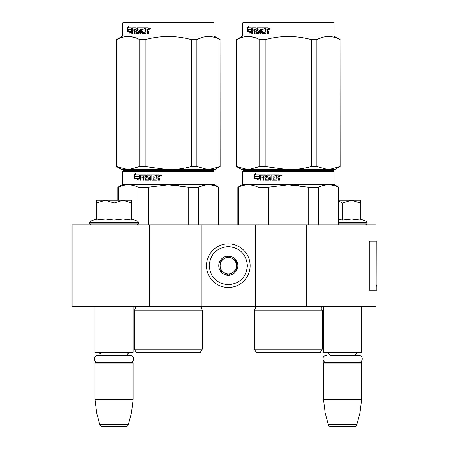 <?xml version="1.0" encoding="UTF-8"?>
<svg xmlns="http://www.w3.org/2000/svg" width="449" height="449" viewBox="0 0 449 449"><rect width="100%" height="100%" fill="white"/><g stroke="black" fill="none" stroke-linecap="round" stroke-linejoin="round"><path stroke-width="0.67" d="M376.105 290.217L376.105 306.572L149.753 306.572L149.753 224.775L376.105 224.775L376.105 241.135M149.753 224.775L72.076 224.775L72.076 306.572L149.753 306.572M306.611 306.572L306.611 224.775M255.582 306.572L255.582 224.775M201.051 306.572L201.051 224.775M228.317 287.489A21.816 21.816 0 0 0 250.132 265.673A21.816 21.816 0 0 0 228.317 243.858A21.816 21.816 0 0 0 206.506 265.673A21.816 21.816 0 0 0 228.317 287.489M228.317 284.761C239.912 283.628 246.271 277.269 247.405 265.673C246.277 254.083 239.912 247.719 228.317 246.585C216.727 247.719 210.362 254.078 209.228 265.673C210.362 277.269 216.721 283.628 228.317 284.761M228.317 275.215A9.541 9.541 0 0 0 237.863 265.673A9.541 9.541 0 0 0 228.317 256.132A9.541 9.541 0 0 0 218.775 265.673A9.541 9.541 0 0 0 228.317 275.215M228.317 275.119L236.5 270.399L236.5 260.953L228.317 256.227L220.139 260.953L220.139 270.399L228.317 275.119M232.408 258.59A8.177 8.177 0 0 0 220.139 265.673A8.177 8.177 0 0 0 232.408 272.756A8.177 8.177 0 0 0 228.317 257.496A8.177 8.177 0 0 0 224.225 258.59M232.408 272.756A8.177 8.177 0 0 1 220.139 265.673M94.98 306.572L94.98 352.381L133.157 352.381L133.157 306.572M133.157 352.381L132.612 352.931L95.525 352.931L94.98 352.381M101.407 355.327A3.272 3.272 122.1 0 0 98.252 352.931M126.73 355.327A3.272 3.272 -122.2 0 1 129.884 352.931M94.98 363.017L133.157 363.017L132.612 362.472L95.525 362.472L94.98 363.017L94.98 399.284L96.653 412.917L99.768 424.529A2.728 2.728 34.1 0 0 102.4 426.55L125.737 426.55A2.728 2.728 -34.1 0 0 128.369 424.529L99.768 424.529M133.157 363.017L133.157 399.284L94.98 399.284M133.157 399.284L131.478 412.917L96.653 412.917M131.478 412.917L128.369 424.529M125.737 426.55L102.4 426.55M323.482 306.572L323.482 352.381L361.653 352.381L361.653 306.572M361.653 352.381L361.108 352.931L324.026 352.931L323.482 352.381M358.667 362.472A3.57 3.57 0 0 0 362.242 358.903A3.57 3.57 0 0 0 358.667 355.327L329.908 355.327A3.272 3.272 122.1 0 0 326.754 352.931M358.667 355.327L355.226 355.327A3.272 3.272 -122.2 0 1 358.381 352.931M323.482 363.017L361.653 363.017L361.108 362.472L324.026 362.472L323.482 363.017L323.482 399.284L325.155 412.917L328.264 424.529A2.728 2.728 34.1 0 0 330.902 426.55L354.233 426.55A2.728 2.728 -34.1 0 0 356.871 424.529L328.264 424.529M361.653 363.017L361.653 399.284L323.482 399.284M361.653 399.284L359.98 412.917L325.155 412.917M359.98 412.917L356.871 424.529M354.233 426.55L330.902 426.55M114.068 200.232L122.925 200.232L114.068 202.97L105.392 200.232L114.068 200.232M136.838 224.775A1.633 1.633 -40.2 0 0 138.472 223.136L89.665 223.136A1.633 1.633 40.2 0 0 91.299 224.775M131.793 219.067L137.394 221.11A1.633 1.633 -129.2 0 1 138.472 222.648L138.472 223.136M138.472 222.648L89.665 222.648L89.665 223.136M137.394 221.11L90.743 221.11A1.633 1.633 129.2 0 0 89.665 222.648M96.816 219.965L105.47 219.067L114.068 220.066L123.116 219.067L131.793 220.066L131.793 202.976L122.925 200.232L131.793 200.232L131.793 202.976M96.344 219.067L90.743 221.11M105.021 200.232L96.344 200.232L96.344 202.97L105.392 200.232M114.068 220.066L114.068 202.97M96.344 220.066L96.344 202.97M338.748 200.232L351.427 200.232L342.565 202.97L338.748 201.152M365.334 224.775A1.633 1.633 -40.2 0 0 366.973 223.136L338.748 223.136M360.294 219.067L365.896 221.11A1.633 1.633 -129.2 0 1 366.973 222.648L366.973 223.136M365.896 221.11L338.748 221.11M338.748 219.409L342.565 220.066L351.612 219.067L360.294 220.066L360.294 202.976L351.427 200.232L360.294 200.232L360.294 202.976M342.565 220.066L342.565 202.97M130.171 362.472A3.57 3.57 0 0 0 133.74 358.903A3.57 3.57 0 0 0 130.171 355.327L97.966 355.327A3.57 3.57 0 0 0 94.397 358.903A3.57 3.57 0 0 0 97.966 362.472M326.468 362.472A3.57 3.57 0 0 1 322.893 358.903A3.57 3.57 0 0 1 326.468 355.327M213.455 170.783L168.33 170.783L213.455 170.783L214.005 171.327L214.005 184.416L218.775 187.171L218.775 224.775M164.957 352.656L170.031 352.656M134.38 310.119L134.38 349.109L202.274 349.109L202.274 310.119L134.38 310.119L135.609 308.16L134.93 306.572M171.703 352.656L136.429 352.656L134.38 349.109M168.33 352.656L200.232 352.656L202.274 349.109M218.422 224.775L218.422 187.171L218.775 187.171M160.495 170.783L123.2 170.783L122.656 171.327L214.005 171.327M168.33 170.783L123.2 170.783L168.33 170.783M163.997 170.783L127.426 170.783L163.997 170.783M170.648 170.783L209.228 170.783L170.648 170.783M122.656 171.327L122.656 184.416L214.005 184.416M138.741 176.726L139.577 174.874L139.577 178.337L137.254 180.077L137.995 178.393L134.105 178.393L134.784 176.726L139.095 176.726L139.577 175.643M134.515 178.393L135.183 176.726M138.354 178.393L137.995 178.393L138.354 178.393L137.624 180.077M133.954 174.902L133.954 178.393L134.706 176.536L138.657 176.536L139.403 174.874L135.39 174.874L136.109 173.157L133.954 174.902L135.912 173.623M134.363 177.372L134.363 174.902M158.037 177.899L157.015 177.899L157.015 179.825L156.589 180.245L152.492 180.245L152.088 179.825L152.088 175.885L151.139 175.885L151.139 180.245L150.202 180.245L150.202 175.885L147.553 175.885L147.553 176.889L149.225 176.889L149.612 177.316L149.612 179.825L149.225 180.245L145.493 180.245L145.128 179.825L145.128 177.899L143.989 177.899L143.989 180.245L143.136 180.245L143.136 175.885L141.008 175.885L140.879 176.889L142.799 176.889L142.799 177.899L140.879 177.899L140.879 180.245L140.071 180.245L140.071 175.295L140.408 174.874L145.493 174.874L145.858 175.295L146.004 179.235L148.67 179.072L148.524 177.899L146.862 177.899L146.492 177.478L146.492 175.295L146.862 174.874L155.382 174.874L155.382 175.885L153.103 176.047L153.103 176.889L154.899 176.889L154.899 177.899L153.103 177.899L153.261 179.235L156.196 179.072L156.196 174.874L159.069 174.874L159.507 175.295L159.507 176.811L158.856 177.439L159.507 178.062L159.507 180.245L158.469 180.245L158.469 178.326L158.037 177.899L158.587 178.326L158.587 180.245M152.088 179.825L152.088 175.885M150.421 180.245L150.202 175.885M145.768 180.245L145.128 177.899M143.439 180.245L143.439 175.885L143.136 175.885M148.524 179.235L148.905 179.072L148.905 178.062L148.524 177.899M147.12 177.899L146.756 177.478L146.756 175.295L147.12 174.874M156.179 179.235L156.342 174.874M145.128 176.047L145.403 176.889L145.403 176.047M144.988 175.885L144.123 175.885L143.989 176.889L145.128 176.889M158.301 175.885L157.015 175.885L157.015 176.889L158.469 176.889L158.301 175.885M158.469 176.889L158.418 175.885M144.415 175.885L145.268 175.885M140.408 180.245L140.408 175.295L140.745 174.874M152.682 180.245L152.284 179.825M160.214 175.553L160.933 174.874L161.657 175.553L160.214 175.553L160.978 174.874M178.663 185.465L168.33 184.808L188.12 187.149M118.239 200.232L118.239 187.171L117.885 187.171L117.885 200.232M148.434 224.775L148.434 187.171L138.135 187.171L138.135 221.649M138.135 224.775L138.135 224.13M118.239 187.171C124.873 184.045 131.501 184.045 138.135 187.171M148.434 187.171L168.33 184.808M188.226 224.775L188.226 187.171L198.525 187.171C205.159 184.045 211.788 184.045 218.422 187.171M202.796 185.6L198.525 187.171L198.525 224.775M161.264 176.03L160.983 175.61L160.641 176.03L160.641 175.071L161.185 175.071L161.264 175.638M160.781 175.43L161.062 175.267L160.781 175.43M116.521 166.545L121.976 169.694L128.184 169.694L139.757 166.545L145.19 166.545L168.33 169.694C175.744 169.683 183.461 168.633 191.465 166.545L196.903 166.545L208.471 169.694L220.139 166.545L214.684 169.694L128.184 169.694L116.521 166.545L116.521 39.624L122.656 36.083L122.656 22.994L123.2 22.45L213.455 22.45L214.005 22.994L122.656 22.994M141.912 29.191L141.839 28.91M201.882 37.536L197.01 39.568M133.796 37.25L128.184 36.476M191.465 166.545L191.465 39.624C176.042 35.465 160.619 35.465 145.19 39.624L139.757 39.624C132.045 35.465 124.328 35.465 116.617 39.624L116.521 39.624M145.19 166.545L145.19 39.624M196.903 166.545L196.903 39.624L191.465 39.624M220.044 166.545L220.044 39.624C212.326 35.465 204.615 35.465 196.903 39.624M220.139 166.545L220.044 39.624M220.139 39.624L214.005 36.083L122.656 36.083M139.757 166.545L139.757 39.624M116.617 166.545L116.617 39.624M214.005 36.083L214.005 22.994M130.193 31.419L127.443 31.419L127.903 29.757L130.743 29.757L131.372 27.905L131.372 31.368L129.649 33.108L130.193 31.419L130.648 31.419L130.333 32.395M128.801 27.905L131.243 27.905L130.681 29.567L128.335 29.567L127.83 31.419L127.443 31.419M130.681 29.567L127.847 29.567L127.342 31.419L127.342 27.933L127.83 27.933L127.83 29.64M128.582 27.013L127.83 27.933M127.342 27.933L128.829 26.188L128.324 27.905L131.243 27.905M147.811 27.905L145.212 27.905L145.212 32.104L145.487 27.905L147.811 27.905L148.209 28.326L148.209 29.842L147.62 30.465L148.209 31.093L148.209 33.277L147.261 33.277L147.261 31.351L146.868 30.93L147.513 31.351L147.513 33.277L148.451 33.277M146.868 30.93L145.947 30.93L145.947 32.856L145.566 33.277L142.26 33.277L141.592 32.856L141.946 33.277L145.566 33.277M141.592 32.856L141.592 28.91L140.773 28.91L140.773 33.277L139.97 33.277L139.97 28.91L140.307 28.91L140.307 33.277L141.104 33.277M139.97 28.91L137.736 28.91L137.736 29.92L139.139 29.92L138.101 29.92M139.139 29.92L139.471 30.347L139.471 32.856L139.139 33.277L136.417 33.277L136.126 30.93L135.738 30.93L136.126 30.93M139.139 33.277L136.036 33.277L135.738 30.93L134.812 30.93L134.812 33.277L134.139 33.277L134.139 28.91L134.543 28.91L132.466 28.91L132.365 29.92L133.864 29.92L132.797 29.92M135.216 33.277L134.543 33.277L134.543 28.91M134.139 29.92L134.139 30.93M133.864 29.92L133.864 30.93L132.797 30.93M133.864 30.93L132.365 30.93L132.365 33.277L131.748 33.277L131.748 28.326L132.006 27.905L136.036 27.905L132.438 27.905L132.186 33.277L132.797 33.277M138.898 32.266L138.545 32.266L139.022 32.104L139.022 31.093L138.545 30.93L138.898 30.93M136.855 28.326L137.534 27.905L144.488 27.905L137.164 27.905L136.855 30.51L137.164 30.93L138.545 30.93L138.545 32.266L136.333 32.104L136.036 27.905M144.488 27.905L144.488 28.91L142.922 28.91M144.488 28.91L142.614 28.91L142.479 29.92L144.062 29.92L142.788 29.92M144.062 29.92L144.062 30.93L142.788 30.93M144.062 30.93L142.479 30.93L142.614 32.266L145.212 32.104M135.62 28.91L134.925 28.91L134.812 29.92L136.126 29.92L135.738 29.92L135.62 28.91L136.013 28.91L135.323 28.91M147.513 29.078L147.109 28.91L147.513 29.078L147.513 29.92L145.947 29.92L145.947 28.91L147.109 28.91M147.261 29.078L147.513 29.92M136.013 28.91L136.126 29.92M137.231 28.326L137.534 30.93M141.912 32.856L141.912 28.91L141.104 28.91M148.86 28.584L150.191 28.584L149.517 29.269L148.86 28.584L149.248 29.028M149.635 29.258L149.276 29.062M130.743 29.757L131.192 29.757L131.372 29.219M128.386 29.757L127.931 31.419M149.994 29.062L149.568 28.641L149.248 29.062L149.248 28.102L149.826 28.18L150.05 29.062M333.433 170.783L288.303 170.783L333.433 170.783L333.977 171.327L333.977 184.416L338.748 187.171L338.748 224.775M284.935 352.656L290.009 352.656M254.358 310.119L254.358 349.109L322.253 349.109L322.253 310.119L254.358 310.119L255.582 308.16L254.903 306.572M291.676 352.656L256.401 352.656L254.358 349.109M288.303 352.656L320.204 352.656L322.253 349.109M338.4 224.775L338.4 187.171L338.748 187.171M280.468 170.783L243.178 170.783L242.634 171.327L333.977 171.327M288.303 170.783L243.178 170.783L288.303 170.783M283.97 170.783L247.405 170.783L283.97 170.783M290.61 170.783L329.207 170.783L290.61 170.783M242.634 171.327L242.634 184.416L333.977 184.416M258.719 176.726L259.55 174.874L259.55 178.337L257.232 180.077L257.967 178.393L254.083 178.393L254.757 176.726L259.067 176.726L259.55 175.643M254.488 178.393L255.155 176.726M258.332 178.393L257.967 178.393L258.332 178.393L257.603 180.077M253.926 174.902L253.926 178.393L254.678 176.536L258.63 176.536L259.382 174.874L255.363 174.874L256.087 173.157L253.926 174.902L255.891 173.623M254.336 177.372L254.336 174.902M278.01 177.899L276.988 177.899L276.988 179.825L276.567 180.245L272.464 180.245L272.066 179.825L272.066 175.885L271.117 175.885L271.117 180.245L270.18 180.245L270.18 175.885L267.531 175.885L267.531 176.889L269.204 176.889L269.591 177.316L269.591 179.825L269.204 180.245L265.471 180.245L265.106 179.825L265.106 177.899L263.961 177.899L263.961 180.245L263.114 180.245L263.114 175.885L260.987 175.885L260.852 176.889L262.772 176.889L262.772 177.899L260.852 177.899L260.852 180.245L260.05 180.245L260.05 175.295L260.386 174.874L265.471 174.874L265.836 175.295L265.976 179.235L268.642 179.072L268.496 177.899L266.841 177.899L266.47 177.478L266.47 175.295L266.841 174.874L275.36 174.874L275.36 175.885L273.082 176.047L273.082 176.889L274.878 176.889L274.878 177.899L273.082 177.899L273.239 179.235L276.169 179.072L276.169 174.874L279.048 174.874L279.48 175.295L279.48 176.811L278.835 177.439L279.48 178.062L279.48 180.245L278.442 180.245L278.442 178.326L278.01 177.899L278.56 178.326L278.56 180.245M272.066 179.825L272.066 175.885M270.393 180.245L270.18 175.885M265.741 180.245L265.106 177.899M263.417 180.245L263.417 175.885L263.114 175.885M268.496 179.235L268.878 179.072L268.878 178.062L268.496 177.899M267.099 177.899L266.728 177.478L266.728 175.295L267.099 174.874M276.157 179.235L276.315 174.874M265.106 176.047L265.381 176.889L265.381 176.047M264.961 175.885L264.102 175.885L263.961 176.889L265.106 176.889M278.273 175.885L276.988 175.885L276.988 176.889L278.442 176.889L278.273 175.885M278.442 176.889L278.397 175.885M264.388 175.885L265.241 175.885M260.386 180.245L260.386 175.295L260.717 174.874M272.655 180.245L272.257 179.825M280.193 175.553L280.906 174.874L281.63 175.553L280.193 175.553L280.951 174.874M298.636 185.465L288.303 184.808L308.093 187.149M238.211 224.775L238.211 187.171L237.863 187.171L237.863 224.775M268.407 224.775L268.407 187.171L258.108 187.171L258.108 224.775M238.211 187.171C244.845 184.045 251.479 184.045 258.108 187.171M268.407 187.171L288.303 184.808M308.205 224.775L308.205 187.171L318.498 187.171C325.132 184.045 331.766 184.045 338.4 187.171M322.775 185.6L318.498 187.171L318.498 224.775M281.242 176.03L280.962 175.61L280.614 176.03L280.614 175.071L281.164 175.071L281.242 175.638M280.76 175.43L281.04 175.267L280.76 175.43M236.5 166.545L241.949 169.694L248.162 169.694L259.73 166.545L265.168 166.545L288.303 169.694C295.723 169.683 303.434 168.633 311.443 166.545L316.882 166.545L328.449 169.694L340.112 166.545L334.662 169.694L248.162 169.694L236.5 166.545L236.5 39.624L242.634 36.083L242.634 22.994L243.178 22.45L333.433 22.45L333.977 22.994L242.634 22.994M261.89 29.191L261.818 28.91M321.854 37.536L316.988 39.568M253.769 37.25L248.162 36.476M311.443 166.545L311.443 39.624C296.02 35.465 280.591 35.465 265.168 39.624L259.73 39.624C252.018 35.465 244.307 35.465 236.595 39.624L236.5 39.624M265.168 166.545L265.168 39.624M316.882 166.545L316.882 39.624L311.443 39.624M340.016 166.545L340.016 39.624C332.305 35.465 324.593 35.465 316.882 39.624M340.112 166.545L340.016 39.624M340.112 39.624L333.977 36.083L242.634 36.083M259.73 166.545L259.73 39.624M236.595 166.545L236.595 39.624M333.977 36.083L333.977 22.994M250.166 31.419L247.421 31.419L247.882 29.757L250.722 29.757L251.35 27.905L251.35 31.368L249.627 33.108L250.166 31.419L250.621 31.419L250.312 32.395M248.78 27.905L251.216 27.905L250.654 29.567L248.308 29.567L247.803 31.419L247.421 31.419M250.654 29.567L247.826 29.567L247.315 31.419L247.315 27.933L247.803 27.933L247.803 29.64M248.561 27.013L247.803 27.933M247.315 27.933L248.808 26.188L248.297 27.905L251.216 27.905M267.784 27.905L265.191 27.905L265.191 32.104L265.466 27.905L267.784 27.905L268.182 28.326L268.182 29.842L267.593 30.465L268.182 31.093L268.182 33.277L267.239 33.277L267.239 31.351L266.846 30.93L267.486 31.351L267.486 33.277L268.423 33.277M266.846 30.93L265.92 30.93L265.92 32.856L265.544 33.277L262.233 33.277L261.571 32.856L261.919 33.277L265.544 33.277M261.571 32.856L261.571 28.91L260.751 28.91L260.751 33.277L259.949 33.277L259.949 28.91L260.285 28.91L260.285 33.277L261.077 33.277M259.949 28.91L257.709 28.91L257.709 29.92L259.118 29.92L258.074 29.92M259.118 29.92L259.443 30.347L259.118 33.277L256.396 33.277L256.104 30.93L255.711 30.93L256.104 30.93M259.118 33.277L256.009 33.277L255.711 30.93L254.791 30.93L254.791 33.277L254.112 33.277L254.112 28.91L254.521 28.91L252.445 28.91L252.344 29.92L253.842 29.92L252.77 29.92M255.189 33.277L254.521 33.277L254.521 28.91M254.112 29.92L254.112 30.93M253.842 29.92L253.842 30.93L252.77 30.93M253.842 30.93L252.344 30.93L252.344 33.277L251.726 33.277L251.726 28.326L251.979 27.905L256.009 27.905L252.417 27.905L252.158 28.326L252.158 33.277L252.77 33.277M258.877 32.266L258.523 32.266L259 32.104L259 31.093L258.523 30.93L258.877 30.93M256.828 28.326L257.507 27.905L264.467 27.905L257.137 27.905L256.828 30.51L257.137 30.93L258.523 30.93L258.523 32.266L256.312 32.104L256.009 27.905M264.467 27.905L264.467 28.91L262.895 28.91M264.467 28.91L262.592 28.91L262.452 29.92L264.034 29.92L262.76 29.92M264.034 29.92L264.034 30.93L262.76 30.93M264.034 30.93L262.452 30.93L262.592 32.266L265.191 32.104M255.599 28.91L254.903 28.91L254.791 29.92L256.104 29.92L255.711 29.92L255.599 28.91L255.986 28.91L255.301 28.91M267.486 29.078L267.082 28.91L267.486 29.078L267.486 29.92L265.92 29.92L265.92 28.91L267.082 28.91M267.239 29.078L267.486 29.92M255.986 28.91L256.104 29.92M257.204 28.326L257.507 30.93M261.89 32.856L261.89 28.91L261.077 28.91M268.833 28.584L270.163 28.584L269.495 29.269L268.833 28.584L269.226 29.028M269.613 29.258L269.254 29.062M250.722 29.757L251.171 29.757L251.35 29.219M248.364 29.757L247.91 31.419M269.972 29.062L269.54 28.641L269.226 29.062L269.226 28.102L269.804 28.18L270.023 29.062M376.924 284.907L376.924 241.135L369.796 241.135L369.796 290.217L376.924 290.217L376.767 284.907M376.924 290.217L376.84 241.135M369.796 241.135L369.022 241.135L369.022 290.217L369.796 290.217M366.973 222.648L338.748 222.648M134.969 306.616L201.691 306.616L201.051 308.16L202.274 310.119M131.748 28.326L132.186 28.326M254.948 306.616L321.664 306.616L321.024 308.16L322.253 310.119M251.726 28.326L252.158 28.326M376.84 290.217L376.84 286.125M122.656 184.416L117.885 187.171M242.634 184.416L237.863 187.171"/></g></svg>
